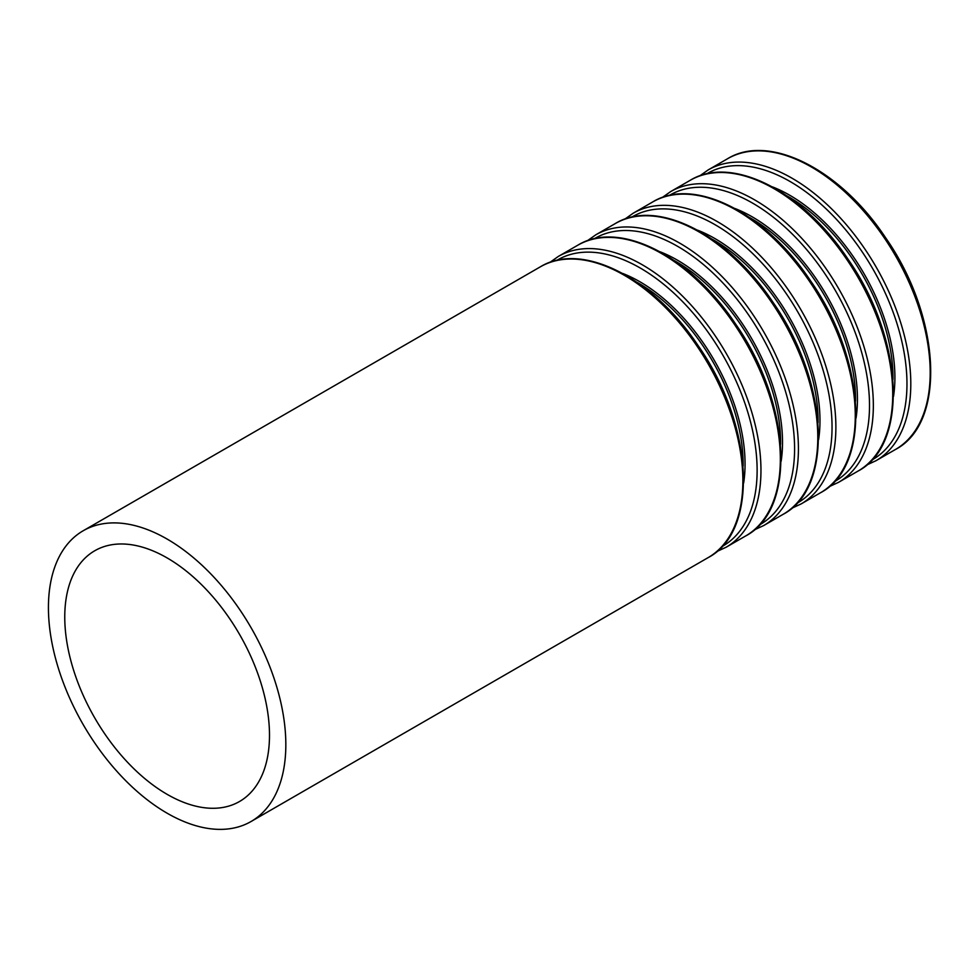 <?xml version="1.0" encoding="UTF-8"?>
<svg xmlns="http://www.w3.org/2000/svg" width="980" height="980" viewBox="0 0 980 980"><rect width="100%" height="100%" fill="white"/><g stroke="black" fill="none" stroke-linecap="round" stroke-linejoin="round"><path stroke-width="1.47" d="M167.127 794.339A144.771 83.582 -120 0 0 239.512 801.505A144.771 83.582 -120 0 0 239.512 634.342A144.771 83.582 -120 0 0 94.742 550.76A144.771 83.582 -120 0 0 72.557 666.768A144.771 83.582 -120 0 0 167.127 794.339M167.127 813.204A167.862 96.922 -120 0 0 251.064 821.51A167.862 96.922 -120 0 0 251.064 627.678A167.862 96.922 -120 0 0 83.19 530.756A167.862 96.922 -120 0 0 57.465 665.273A167.862 96.922 -120 0 0 167.127 813.204M251.064 821.51L708.111 557.632A167.862 96.922 -120 0 0 708.111 363.801A167.862 96.922 -120 0 0 540.25 266.879L83.19 530.756M743.122 465.953A147.539 85.187 -120 0 0 637.147 282.399M743.661 482.956A148.862 85.946 -120 0 0 622.692 273.445M721.917 546.595A165.216 95.391 -120 0 0 722.909 355.262A165.216 95.391 -120 0 0 556.714 260.447M716.674 551.605L726.192 547.195A167.862 96.922 -120 0 0 726.192 353.363A167.862 96.922 -120 0 0 558.318 256.442L549.755 262.481M726.192 547.195L745.572 536.011A167.862 96.922 -120 0 0 745.572 342.167A167.862 96.922 -120 0 0 577.71 245.257L558.318 256.442M780.582 444.332A147.539 85.187 -120 0 0 674.608 260.766M781.121 461.323A148.862 85.946 -120 0 0 660.153 251.811M759.378 524.962A165.216 95.391 -120 0 0 760.37 333.629A165.216 95.391 -120 0 0 594.174 238.826M754.147 529.972L763.653 525.574A167.862 96.922 -120 0 0 763.653 331.73A167.862 96.922 -120 0 0 595.791 234.82L587.216 240.847M763.653 525.574L783.032 514.378A167.862 96.922 -120 0 0 783.032 320.546A167.862 96.922 -120 0 0 615.171 223.624L595.791 234.82M818.055 422.699A147.539 85.187 -120 0 0 712.068 239.145M818.582 439.702A148.862 85.946 -120 0 0 697.613 230.178M796.838 503.34A165.216 95.391 -120 0 0 797.83 312.007A165.216 95.391 -120 0 0 631.635 217.193M791.607 508.338L801.113 503.941A167.862 96.922 -120 0 0 801.113 310.109A167.862 96.922 -120 0 0 633.252 213.187L624.677 219.226M801.113 503.941L820.493 492.756A167.862 96.922 -120 0 0 820.505 298.912A167.862 96.922 -120 0 0 652.631 201.99L633.252 213.187M855.516 401.077A147.539 85.187 -120 0 0 749.529 217.511M856.042 418.068A148.862 85.946 -120 0 0 735.073 208.556M834.298 481.707A165.216 95.391 -120 0 0 835.291 290.374A165.216 95.391 -120 0 0 669.095 195.571M829.068 486.717L838.574 482.319A167.862 96.922 -120 0 0 838.574 288.475A167.862 96.922 -120 0 0 670.712 191.566L662.137 197.593M838.574 482.319L857.966 471.123A167.862 96.922 -120 0 0 857.966 277.291A167.862 96.922 -120 0 0 690.092 180.369L670.712 191.566M892.976 379.444A147.539 85.187 -120 0 0 786.989 195.89M893.503 396.447A148.862 85.946 -120 0 0 772.534 186.923M871.759 460.086A165.216 95.391 -120 0 0 872.751 268.753A165.216 95.391 -120 0 0 706.556 173.938M866.528 465.084L876.034 460.686A167.862 96.922 -120 0 0 876.034 266.854A167.862 96.922 -120 0 0 708.173 169.932L699.61 175.971M876.034 460.686L895.426 449.502A167.862 96.922 -120 0 0 895.426 255.657A167.862 96.922 -120 0 0 727.552 158.736L708.173 169.932M708.111 557.632C759.537 530.915 753.448 424.487 698.213 345.769C653.28 277.744 581.899 241.141 540.25 266.879M745.572 536.011C796.997 509.282 790.909 402.854 735.674 324.147C690.741 256.111 619.36 219.508 577.71 245.257M783.032 514.378C834.458 487.66 828.37 381.232 773.134 302.514C728.201 234.489 656.821 197.887 615.171 223.624M820.493 492.756C871.931 466.027 865.83 359.599 810.595 280.893C765.662 212.856 694.281 176.253 652.631 201.99M857.966 471.123C909.391 444.406 903.291 337.978 848.055 259.259C803.122 191.235 731.742 154.632 690.092 180.369M895.426 449.502C946.852 422.772 940.751 316.344 885.516 237.626C840.583 169.601 769.202 132.998 727.552 158.736"/></g></svg>
